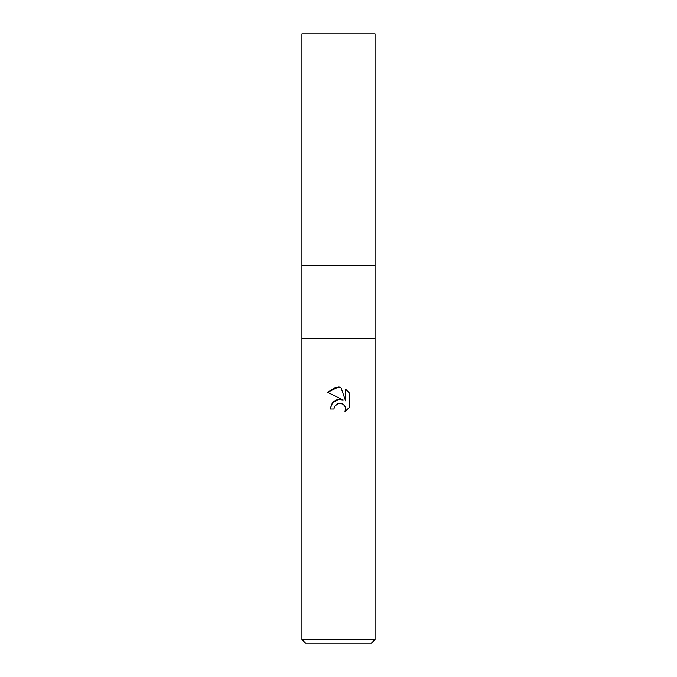 <?xml version="1.0" encoding="UTF-8"?>
<svg xmlns="http://www.w3.org/2000/svg" width="677" height="677" viewBox="0 0 677 677"><rect width="100%" height="100%" fill="white"/><g stroke="black" fill="none" stroke-linecap="round" stroke-linejoin="round"><path stroke-width="0.51" stroke-dasharray="3.38 2.54" d="M375.058 338.5L301.942 338.5L375.058 338.5M375.058 265.384L301.942 265.384L375.058 265.384M375.058 639.494L301.942 639.494M371.402 643.15L305.598 643.15M334.32 406.902L337.603 403.577M327.634 392.347L343.154 399.997M345.6 389.207L345.6 400.894L340.853 387.244M338.263 399.464L337.112 399.709M333.803 401.376L332.796 402.273M330.088 409.035L333.93 409.035M337.891 403.475L338.5 403.306M340.988 403.289L345.532 408.053M349.366 407.427L349.366 393.007M375.058 33.85L301.942 33.85"/><path stroke-width="1.02" d="M301.942 639.494L301.942 338.5L375.058 338.5L375.058 265.384L338.5 265.384L375.058 265.384L375.058 33.85L301.942 33.85L301.942 265.384L338.5 265.384L301.942 265.384L301.942 338.5L375.058 338.5L375.058 639.494L301.942 639.494L305.598 643.15L371.402 643.15L375.058 639.494M332.796 402.273L330.088 409.035L332.475 402.629L338.5 399.43L343.154 399.997L327.634 392.347L338.5 386.99L340.853 387.244L345.6 400.894L345.6 389.207L349.366 393.007L349.366 407.427L344.991 411.616L345.608 409.001L345.168 406.767L343.908 404.871L342.012 403.61L338.5 403.306L340.988 403.289M338.5 403.306L334.548 406.386L333.93 409.035L334.32 406.902M340.853 387.244L335.851 387.21M335.665 387.252L327.634 392.347M349.366 393.007L345.6 389.207M343.154 399.997L338.263 399.464M337.112 399.709L333.803 401.376M345.532 408.053L344.991 411.616L349.366 407.427M333.93 409.035L330.088 409.035"/></g></svg>
